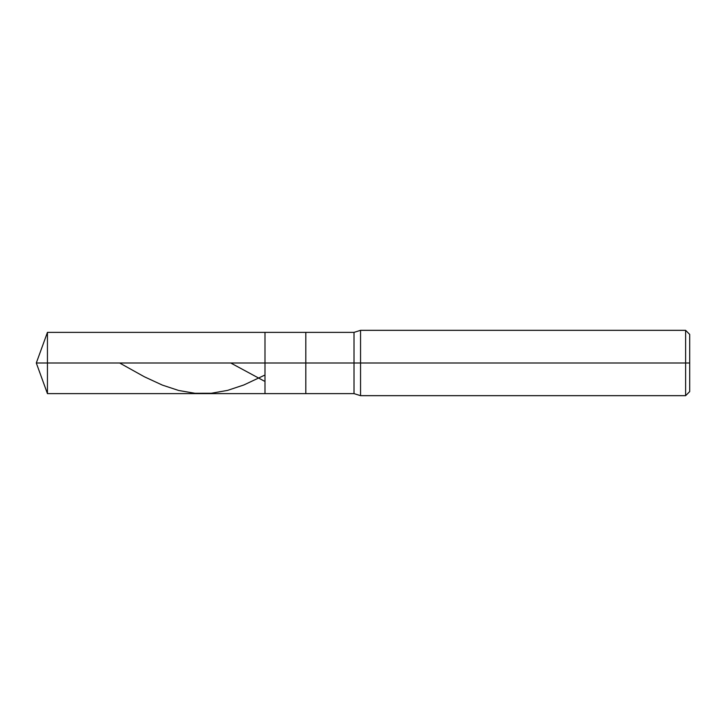 <?xml version="1.0" encoding="UTF-8"?>
<svg xmlns="http://www.w3.org/2000/svg" width="726" height="726" viewBox="0 0 726 726"><rect width="100%" height="100%" fill="white"/><g stroke="black" fill="none" stroke-linecap="round" stroke-linejoin="round"><path stroke-width="1.09" d="M689.7 334.414L685.616 330.33L360.55 330.33L354.016 332.372L47.444 332.372L36.3 363L47.444 363L47.444 393.628L47.444 363L47.444 393.628L47.444 363L264.99 363L264.99 393.628L264.99 332.372L264.99 363L36.3 363L47.444 393.628L354.016 393.628L360.55 395.67L685.616 395.67L689.7 391.586M47.444 363L47.444 332.372L47.444 363M264.99 363L264.99 393.628L264.99 363L305.827 363L305.827 393.628L305.827 363L305.827 393.628L305.827 363L354.016 363L354.016 393.628L354.016 363L354.016 393.628L354.016 363L360.55 363L360.55 395.67L360.55 363L360.55 395.67L360.55 363L685.616 363L685.616 395.67L685.616 363L685.616 395.67L685.616 363L689.7 363L689.7 391.586L689.7 334.414L689.7 363L685.616 363L685.616 330.33L685.616 363L360.55 363L360.55 330.33L360.55 363L354.016 363L354.016 332.372L354.016 363L305.827 363L305.827 332.372L305.827 363L264.99 363L264.99 332.372L264.99 363M305.827 363L305.827 332.372L305.827 363M354.016 363L354.016 332.372L354.016 363M360.55 363L360.55 330.33L360.55 363M685.616 363L685.616 330.33L685.616 363M119.627 363L144.438 376.812L162.37 385.098L178.678 390.479L194.976 393.283L211.275 393.256L227.583 390.388L243.882 384.962L264.255 375.36M230.741 363L264.255 381.096"/></g></svg>
